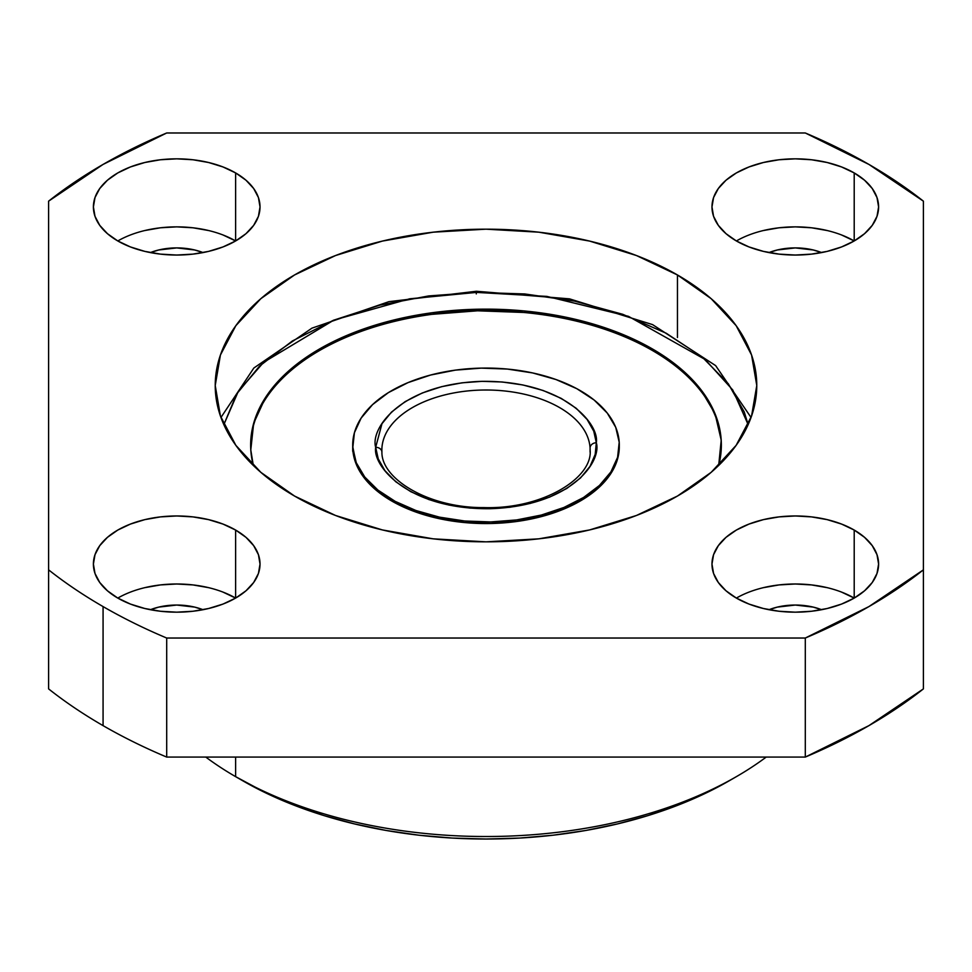 <?xml version="1.0" encoding="UTF-8"?>
<svg xmlns="http://www.w3.org/2000/svg" width="972" height="972" viewBox="0 0 972 972"><rect width="100%" height="100%" fill="white"/><g stroke="black" fill="none" stroke-linecap="round" stroke-linejoin="round"><path stroke-width="1.46" d="M841.57 592.106L854.206 598.084A83.313 48.102 0 0 0 736.375 598.084A83.313 48.102 180 0 1 711.978 564.076A83.313 48.102 180 0 1 763.409 519.631A83.313 48.102 180 0 1 854.206 530.056L854.206 598.084L864.558 590.794L872.261 582.483L876.999 573.456L878.603 564.076L876.999 554.684L872.261 545.669L864.558 537.346L854.206 530.056L841.57 524.078L827.172 519.631L811.547 516.897L795.29 515.974L779.034 516.897L763.409 519.631L748.999 524.078L736.375 530.056L726.011 537.346L718.32 545.669L713.569 554.684L711.978 564.076L713.569 573.456L718.32 582.483L726.011 590.794L736.375 598.084L748.999 604.074L763.409 608.508L779.034 611.254L795.29 612.178L811.547 611.254L827.172 608.508L841.57 604.074L854.206 598.084L854.206 530.056A83.313 48.102 180 0 1 878.603 564.076A83.313 48.102 180 0 1 827.172 608.508A83.313 48.102 180 0 1 736.375 598.084M768.974 609.711A46.863 27.058 180 0 1 821.607 609.711L813.224 607.099L795.29 605.046L777.357 607.099L768.974 609.711M841.57 234.969L854.206 240.959A83.313 48.102 0 0 0 736.375 240.959A83.313 48.102 180 0 1 711.978 206.939A83.313 48.102 180 0 1 763.409 162.506A83.313 48.102 180 0 1 854.206 172.931L854.206 240.959L864.558 233.669L872.261 225.346L876.999 216.331L878.603 206.939L876.999 197.559L872.261 188.532L864.558 180.221L854.206 172.931L841.57 166.953L827.172 162.506L811.547 159.76L795.29 158.837L779.034 159.76L763.409 162.506L748.999 166.953L736.375 172.931L726.011 180.221L718.32 188.532L713.569 197.559L711.978 206.939L713.569 216.331L718.32 225.346L726.011 233.669L736.375 240.959L748.999 246.937L763.409 251.384L779.034 254.117L795.29 255.041L811.547 254.117L827.172 251.384L841.57 246.937L854.206 240.959L854.206 172.931A83.313 48.102 180 0 1 878.603 206.939A83.313 48.102 180 0 1 827.172 251.384A83.313 48.102 180 0 1 736.375 240.959M768.974 252.574A46.863 27.058 180 0 1 821.607 252.574L813.224 249.974L795.29 247.909L777.357 249.974L768.974 252.574M223.001 592.106L235.625 598.084A83.313 48.102 0 0 0 117.794 598.084A83.313 48.102 180 0 1 93.397 564.076A83.313 48.102 180 0 1 144.828 519.631A83.313 48.102 180 0 1 235.625 530.056L235.625 598.084L245.989 590.794L253.68 582.483L258.43 573.456L260.022 564.076L258.43 554.684L253.68 545.669L245.989 537.346L235.625 530.056L223.001 524.078L208.591 519.631L192.966 516.897L176.71 515.974L160.453 516.897L144.828 519.631L130.43 524.078L117.794 530.056L107.442 537.346L99.739 545.669L95.001 554.684L93.397 564.076L95.001 573.456L99.739 582.483L107.442 590.794L117.794 598.084L130.43 604.074L144.828 608.508L160.453 611.254L176.71 612.178L192.966 611.254L208.591 608.508L223.001 604.074L235.625 598.084L235.625 530.056A83.313 48.102 180 0 1 260.022 564.076A83.313 48.102 180 0 1 208.591 608.508A83.313 48.102 180 0 1 117.794 598.084M150.393 609.711A46.863 27.058 180 0 1 203.026 609.711L194.643 607.099L176.71 605.046L158.776 607.099L150.393 609.711M223.001 234.969L235.625 240.959A83.313 48.102 0 0 0 117.794 240.959A83.313 48.102 180 0 1 93.397 206.939A83.313 48.102 180 0 1 144.828 162.506A83.313 48.102 180 0 1 235.625 172.931L235.625 240.959L245.989 233.669L253.68 225.346L258.43 216.331L260.022 206.939L258.43 197.559L253.68 188.532L245.989 180.221L235.625 172.931L223.001 166.953L208.591 162.506L192.966 159.76L176.71 158.837L160.453 159.76L144.828 162.506L130.43 166.953L117.794 172.931L107.442 180.221L99.739 188.532L95.001 197.559L93.397 206.939L95.001 216.331L99.739 225.346L107.442 233.669L117.794 240.959L130.43 246.937L144.828 251.384L160.453 254.117L176.71 255.041L192.966 254.117L208.591 251.384L223.001 246.937L235.625 240.959L235.625 172.931A83.313 48.102 180 0 1 260.022 206.939A83.313 48.102 180 0 1 208.591 251.384A83.313 48.102 180 0 1 117.794 240.959M150.393 252.574A46.863 27.058 180 0 1 203.026 252.574L194.643 249.974L176.71 247.909L158.776 249.974L150.393 252.574M677.46 274.967L677.46 337.478L677.46 274.967L636.429 255.527L589.615 241.08L538.828 232.186L486 229.173L433.172 232.186L382.385 241.08L335.571 255.527L294.54 274.967L260.861 298.659L235.844 325.681L220.425 355.011L215.225 385.507A270.775 156.334 180 0 1 382.385 241.08A270.775 156.334 180 0 1 677.46 274.967A270.775 156.334 180 0 1 756.775 385.507L751.575 355.011L736.156 325.681L711.139 298.659L677.46 274.967M294.54 496.048A270.775 156.334 180 0 1 215.225 385.507L220.425 416.004L235.844 445.334L260.861 472.356L294.54 496.048L335.571 515.488L382.385 529.934L433.172 538.828L486 541.841L538.828 538.828L589.615 529.934L636.429 515.488L677.46 496.048L711.139 472.356L736.156 445.334L751.575 416.004L756.775 385.507A270.775 156.334 180 0 1 589.615 529.934A270.775 156.334 180 0 1 294.54 496.048M235.625 757.079L235.625 776.652A354.087 204.424 0 0 0 766.203 757.079A354.087 204.424 180 0 1 736.375 776.652A354.087 204.424 180 0 1 235.625 776.652L242.988 780.905A343.675 198.422 0 0 0 729.012 780.905L704.02 793.978L676.937 805.581L648.008 815.593L617.512 823.916L585.764 830.477L553.044 835.215L519.68 838.071L486 839.018L452.32 838.071L418.956 835.215L386.236 830.477L354.488 823.916L323.992 815.593L295.063 805.581L267.98 793.978L235.625 776.652A354.087 204.424 180 0 1 205.797 757.079A354.087 204.424 0 0 0 235.625 776.652L235.625 757.079M48.6 569.847L48.6 688.893A541.538 312.656 0 0 0 103.068 725.634L103.068 606.589A541.538 312.656 180 0 1 48.6 569.847L48.6 201.168A541.538 312.656 180 0 1 166.698 132.982L805.302 132.982A541.538 312.656 180 0 1 923.4 201.168L923.4 569.847A541.538 312.656 180 0 1 805.302 638.033L805.302 757.079L868.932 725.634L923.4 688.893L923.4 569.847L868.932 606.589L805.302 638.033L166.698 638.033A541.538 312.656 180 0 1 103.068 606.589L103.068 725.634A541.538 312.656 0 0 0 166.698 757.079L805.302 757.079A541.538 312.656 0 0 0 923.4 688.893L923.4 201.168L868.932 164.426L805.302 132.982L166.698 132.982L103.068 164.426L48.6 201.168L48.6 569.847A541.538 312.656 180 0 0 103.068 606.589A541.538 312.656 180 0 0 166.698 638.033L166.698 757.079L166.698 638.033L805.302 638.033L805.302 757.079L166.698 757.079A541.538 312.656 0 0 1 103.068 725.634A541.538 312.656 0 0 1 48.6 688.893L48.6 569.847M144.828 230.534L160.453 227.788L176.71 226.865L192.966 227.788L208.591 230.534M144.828 587.659L160.453 584.925L176.71 584.002L192.966 584.925L208.591 587.659M763.409 230.534L779.034 227.788L795.29 226.865L811.547 227.788L827.172 230.534M763.409 587.659L779.034 584.925L795.29 584.002L811.547 584.925L827.172 587.659M223.852 424.63L238.237 391.534L263.631 362.313L333.943 320.067L409.686 298.805L476.523 292.402L476.389 291.26L476.523 292.402L428.579 295.95L379.882 305.135L333.408 320.286L292.378 340.978L259.548 366.092L236.718 393.939L223.852 424.63M253.315 465.454A235.358 135.886 180 0 1 250.642 445.03A235.358 135.886 180 0 1 477.568 309.23L477.568 310.797L477.568 309.23A235.358 135.886 180 0 1 721.358 445.03A235.358 135.886 180 0 1 718.685 465.454L721.212 440.158L715.052 413.756L700.083 388.569L676.889 365.533L646.356 345.558L609.663 329.411L568.219 317.71L523.616 310.894L477.568 309.23L431.835 312.79L388.193 321.428L348.316 334.83L313.713 352.447L285.744 373.637L265.465 397.56L253.668 423.318L250.788 449.902L253.303 465.442M748.161 424.63L744.212 411.873L728.307 383.758L702.076 356.931L666.221 333.238L622.724 314.296L574.488 301.113L524.783 293.957L476.523 292.402L546.908 296.411L628.471 316.35L705.137 359.494L732.754 389.991L748.148 424.63M476.292 293.909L476.389 291.26L388.909 301.66L311.963 328.147L253.838 368.024L220.948 417.462M523.616 312.462L477.568 310.797A235.358 135.886 180 0 1 721.358 445.808M619.298 445.832L617.585 458.893L610.902 473.486L599.42 487.033L583.577 499.025L563.979 509.012L541.392 516.594L516.679 521.49L490.775 523.507A133.298 76.958 180 0 1 352.702 446.598A133.298 76.958 180 0 1 352.702 445.82M721.358 445.832L721.212 441.725M250.642 445.844A235.358 135.886 180 0 1 477.568 310.797L431.835 314.357M619.298 446.828L619.298 446.598A133.298 76.958 180 0 1 490.775 523.507L464.701 522.572L439.429 518.708L415.955 512.074L395.179 502.925L377.889 491.613L364.755 478.576L356.274 464.3L352.702 446.355M381.875 448.967A104.138 60.13 180 0 1 485.15 390.003A104.138 60.13 180 0 1 590.077 447.983A6.245 5.103 -3.6 0 1 596.322 442.746C599.603 424.023 563.748 380.514 482.039 381.34C400.44 383.891 370.089 428.774 375.678 447.314A6.245 5.103 -3.6 0 1 381.911 452.004A6.245 5.103 -3.6 0 1 381.923 452.284A6.245 5.103 176.4 0 0 381.911 452.004A6.245 5.103 176.4 0 0 375.678 447.314L381.972 423.707L391.497 412.092L405.19 401.606L422.322 392.967L441.713 386.649L462.04 382.822L482.039 381.34L502.184 381.984L522.936 384.973L543.056 390.465L561.208 398.374L576.177 408.264L587.124 419.467L593.758 431.191L596.322 442.746L595.204 454.374L590.028 466.353L580.503 477.969L566.81 488.454L549.678 497.093L530.287 503.411L509.96 507.25L489.961 508.721L469.816 508.077L449.064 505.088L428.944 499.596L410.792 491.686L395.823 481.796L384.876 470.594L378.242 458.869L375.678 447.314C372.398 466.038 408.252 509.547 489.961 508.721C571.56 506.169 601.911 461.287 596.322 442.746A6.245 5.103 176.4 0 0 590.077 447.983L590.077 452.15L590.077 447.983A104.138 60.13 180 0 1 590.138 450.133C592.835 478.236 542.145 509.401 484.117 507.603C428.883 508.113 381.279 478.965 381.911 452.029L381.862 450.133A104.138 60.13 180 0 1 484.129 390.015A104.138 60.13 180 0 1 590.077 447.983M352.787 447.788L352.787 449.356L352.787 447.788A133.298 76.958 180 0 1 352.702 445.03A133.298 76.958 180 0 1 483.606 368.084A133.298 76.958 180 0 1 619.213 442.272A133.298 76.958 180 0 1 619.298 445.03A133.298 76.958 180 0 1 488.394 521.976A133.298 76.958 180 0 1 352.787 447.788L356.274 462.745L364.755 477.009L377.889 490.058L395.179 501.37L415.955 510.519L439.429 517.14L464.701 521.004L490.775 521.94L516.679 519.923L541.392 515.038L563.979 507.445L583.577 497.47L599.42 485.465L610.902 471.918L617.585 457.326L619.213 442.272L615.726 427.315L607.245 413.051L594.111 400.002L576.821 388.691L556.045 379.554L532.571 372.92L507.299 369.056L481.225 368.121L455.321 370.138L430.608 375.034L408.021 382.616L388.423 392.591L372.58 404.595L361.098 418.142L354.416 432.734L352.787 447.788M736.375 776.652L729.012 780.905M476.389 291.26L569.507 298.854L652.564 324.612L715.635 365.606L751.052 417.462M352.702 451.287L352.702 445.03"/></g></svg>
